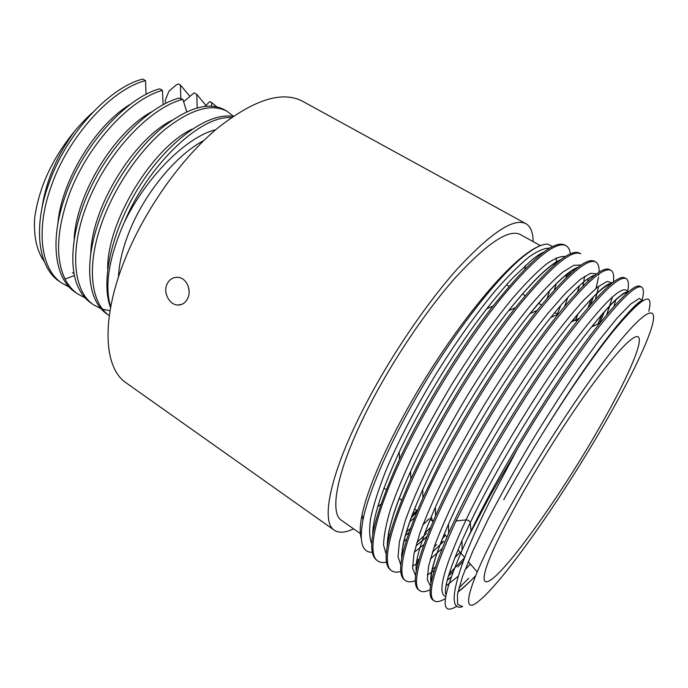 <?xml version="1.0" encoding="UTF-8"?>
<svg xmlns="http://www.w3.org/2000/svg" width="688" height="688" viewBox="0 0 688 688"><rect width="100%" height="100%" fill="white"/><g stroke="black" fill="none" stroke-linecap="round" stroke-linejoin="round"><path stroke-width="1.03" d="M456.901 606.128C439.649 616.998 441.378 598.311 462.104 550.073L467.47 538.498L489.933 495.945L517.617 448.636L492.169 496.547C454.011 572.201 445.463 612.956 462.663 606.558M601.966 428.151C561.116 498.705 505.37 578.72 480.155 599.953C457.804 620.017 467.41 582.022 512.766 502.102C544.535 445.919 587.836 380.67 616.508 345.213C645.301 309.566 657.401 304.887 652.508 324.22C647.632 343.708 627.404 384.411 601.966 428.151M188.4 286.784L189.131 291.643M187.841 298.102C185.588 302.858 182.174 305.162 177.59 305.042C169.489 304.784 163.004 292.804 166.909 284.393C169.248 279.5 172.912 277.144 177.891 277.324C186.293 277.685 191.806 289.777 187.841 298.102M533.114 241.6C533.071 232.449 530.672 226.472 525.924 223.686L302.479 101.213C281.788 90.455 252.943 99.88 215.946 129.49C180.738 159.418 145.374 209.281 125.715 257.424C100.525 318.415 103.621 368.218 126.343 383.01L334.325 530.216C338.917 533.26 345.333 532.796 353.58 528.823M525.924 223.686C513.807 217.563 490.879 232.707 457.159 269.12C424.634 305.532 387.129 361.518 361.768 412.009C329.389 476.113 320.832 522.132 334.325 530.216M431.324 516.576L432.055 519.827L433.208 521.16M596.453 432.726C553.118 508.183 489.048 595.197 484.275 580.079C482.503 571.195 495.007 542.712 521.796 494.62C542.763 457.692 569.776 415.647 592.015 385.237C614.934 354.346 629.744 338.135 636.443 336.621C647.176 334.798 626.88 380.516 596.453 432.726M625.659 294.309L626.149 292.202M445.308 598.646C440.251 601.682 436.502 602.387 434.059 600.77C426.68 595.352 434.008 568.744 456.032 520.954L473.912 485.444C501.44 433.517 539.065 374.04 569.182 333.964C600.16 293.724 619.148 275.277 626.149 278.631L624.893 277.943C619.14 274.684 603.995 288.074 579.459 318.114C548.13 356.934 503.607 425.64 472.553 484.558C463.162 502.3 455.189 518.528 448.645 533.243C431.428 573.001 426.173 595.24 432.881 599.945L434.059 600.779M626.149 278.631C628.574 280.119 629.064 284.419 627.619 291.549M627.482 292.219L627.353 292.778M613.877 329.569L613.455 330.498M597.992 323.893L602.077 314.235M610.875 270.264L609.637 269.584C602.834 265.817 585.78 280.592 558.484 313.926C527.154 352.789 485.246 417.65 456.058 473.757C448.198 488.798 441.369 502.816 435.573 515.794C416.575 559.645 410.917 584.327 418.614 589.848L419.775 590.674C409.781 585.144 422.828 540.45 457.4 474.634C484.515 422.81 521.986 363.832 552.378 324.254C583.673 284.531 603.17 266.531 610.875 270.264C613.395 271.769 614.203 275.733 613.318 282.166M604.606 311.337L599.73 323.068M588.042 307.691L591.353 298.781M595.765 261.982L594.535 261.311C586.572 257.002 567.445 273.36 537.165 310.4C506.17 349.083 467.023 410.022 439.761 463.084L422.948 497.734C401.887 546.048 395.738 573.422 404.492 579.855L405.645 580.672C394.929 574.609 407.038 529.597 441.085 463.953C467.797 412.241 505.13 353.735 535.78 314.64C567.385 275.432 587.38 257.88 595.765 261.982C598.242 263.427 599.334 266.858 599.059 272.276M598.947 273.927L598.827 275.062M598.551 277.075L596.014 288.324M593.417 296.666L590.485 304.844M577.593 291.592L579.459 285.675M579.597 253.132C570.3 248.265 548.904 266.445 515.415 307.682C485.135 345.892 448.963 402.661 423.662 452.541L410.874 478.925C387.387 532.134 380.61 562.474 390.535 569.965L391.67 570.773C380.232 564.22 391.463 518.821 424.969 453.401C451.233 401.878 488.471 343.768 519.363 305.162C551.286 266.437 571.771 249.314 580.818 253.786L579.606 253.124M376.706 560.178C365.509 551.449 373.111 517.754 399.504 459.085L407.752 442.117C431.006 395.729 463.944 343.424 493.055 306.048C530.07 259.918 553.995 239.579 564.814 245.031L566.026 245.685C556.317 240.869 535.359 257.561 503.16 295.771C472.02 333.904 434.911 391.584 409.05 442.969C376.061 508.217 365.706 553.909 377.832 560.978C380.086 562.543 382.975 562.939 386.518 562.173M566.912 274.048L565.932 277.849M567.643 276.198L568.469 272.835M570.352 253.881C569.862 249.787 568.417 247.052 566.026 245.693M517.617 448.636C545.249 401.964 575.77 356.608 598.844 327.084C622.227 297.758 636.469 284.428 641.577 287.094C643.684 288.401 643.951 292.417 642.386 299.142M641.973 300.802L641.835 301.327M467.47 538.498L471.039 531.041C502.421 465.423 562.698 369.172 600.16 322.861C622.124 295.763 635.506 283.611 640.313 286.397L641.577 287.094M640.399 301.559L640.115 302.548M463.299 561.141L457.778 566.981M452.996 571.797L448.37 576.191M430.172 589.736C425.631 591.972 422.165 592.282 419.775 590.674M435.375 566.938L432.073 569.776M415.337 580.655C411.218 582.254 407.984 582.263 405.645 580.672M445.463 535.29L442.35 538.635M436.631 544.578L434.137 547.063M418.571 561.004L416.541 562.569M400.794 571.444C397.002 572.571 393.957 572.347 391.67 570.773M468.76 578.247L458.887 587.999M462.542 606.558L457.606 604.399L457.451 594.432L462.525 576.441L472.94 550.83L488.394 518.709C500.959 494.612 515.045 469.371 530.654 442.986C546.659 416.79 562.423 392.332 577.937 369.602L599.231 340.216L617.076 318.105L630.561 304.148L639.238 298.454L643.039 300.579M457.916 592.05C462.448 588.747 468.339 583.329 475.58 575.787C468.898 582.736 463.033 588.059 457.984 591.723M445.609 596.479C436.889 593.529 443.7 567.996 466.043 519.879L456.032 520.954M449.101 573.758L464.495 557.951M401.697 553.315L402.944 552.43M424.651 533.484L430.516 527.498M426.457 533.415L416.816 542.634M402.54 554.21L401.586 554.872M416.816 560.797L419.147 558.948M443.665 535.41L444.646 534.352M503.771 499.677C515.51 478.384 528.324 456.514 542.213 434.068C568.675 391.661 592.187 357.579 612.759 331.822C642.033 296.666 654.039 289.82 648.784 311.286M542.213 434.068C568.4 391.704 591.534 357.829 611.598 332.442L611.684 332.338C626.132 314.27 636.228 303.907 641.973 301.241M462.104 550.073L461.975 540.639L470.257 522.699C499.677 460.711 556.016 370.694 591.577 326.946L591.594 326.92C610.136 304.062 622.391 292.391 628.35 291.927M423.825 544.629L414.305 552.206M387.267 545.894C387.353 530.697 395.127 505.904 410.564 471.504L410.65 471.323C433.947 419.775 474.754 353.245 508.544 310.813L508.664 310.658C531.54 282.149 548.818 265.233 560.522 259.918M573.921 269.128L573.895 270.565M567.798 297.483L564.564 306.47M429.097 518.718L422.828 525.03M406.608 539.315L403.77 541.43M399.504 459.085L399.186 452.136C421.039 405.103 455.929 348.231 486.717 308.817L493.055 306.048M556.239 283.731L554.373 289.966M426.844 536.588L415.81 546.186M402.368 555.01L401.56 555.397M386.226 554.451L383.586 545.249C383.715 536.141 386.063 523.989 390.638 508.793C396.512 491.997 404.449 473.077 414.443 452.025C425.459 430.172 437.749 407.907 451.294 385.228C472.106 351.628 493.769 321.064 513.239 297.508C525.684 283.207 536.623 272.147 546.048 264.33C554.433 258.482 560.892 255.876 565.424 256.529M570.017 271.674L569.698 274.271M560.763 305.429L557.349 314.046M408.878 532.503L405.352 535.384M371.769 543.838C369.37 538.291 369 529.726 370.669 518.133C373.584 504.846 378.641 489.03 385.839 470.687C398.438 441.008 414.881 409.265 435.151 375.476C455.447 342.736 476.724 312.928 496.091 289.786C508.527 275.69 519.569 264.691 529.235 256.796C537.913 250.776 544.767 247.886 549.807 248.136M556.102 263.444L556.196 261.999L556.136 263.409M552.627 246.605L547.889 244.18C542.617 243.75 534.997 247.413 525.03 255.179C500.924 274.082 462.878 320.986 428.891 376.181C394.921 431.367 369.361 487.955 363.015 519.784C358.964 541.809 362.06 552.645 372.32 552.292M411.08 517.952L416.747 512.035M389.064 537.423L387.636 538.394M361.234 538.24C359.643 533.114 359.927 525.288 362.086 514.762C368.355 484.197 393.484 429.312 427.308 375.192C461.132 321.072 499.462 274.443 524.196 255.403C531.747 249.589 538.05 246.029 543.09 244.739M388.135 535.212L389.933 534.051M412.078 515.286L416.859 510.419M554.304 263.237L554.304 264.983M549.574 290.654L547.235 298.145M361.174 534.163L341.54 520.377C328.838 512.818 337.086 469.474 367.409 409.627C391.068 362.653 425.881 310.718 456.135 276.843C487.525 242.907 508.896 228.786 520.24 234.479L540.372 245.616M525.512 265.336L524.772 269.137M377.729 506.832L380.877 504.184M414.434 517.694L409.661 521.917M406.281 532.22L410.297 528.513M146.114 94.376L145.478 80.625C111.817 89.001 67.974 136.534 50.903 187.205C35.312 231.091 41.297 269.885 62.058 283.25L69.204 287.051M62.058 283.25L59.564 281.547C38.743 268.122 32.68 229.328 48.212 185.468C65.222 134.831 109.065 87.393 142.794 79.077L145.478 80.625M205.936 105.445L196.777 94.351L194.145 92.854L183.533 101.807M163.125 104.619L162.454 90.386C129.189 99.192 85.346 147.284 67.888 198.17C56.493 232.243 55.556 259.204 65.076 279.061C68.336 285.468 72.567 290.448 77.778 294L85.054 297.809M77.778 294L75.25 292.271C54.842 279.156 49.304 240.456 65.162 196.407C82.551 145.555 126.394 97.558 159.719 88.821L162.454 90.386M216.72 106.821L211.749 102.641L211.431 106.107M205.033 106.322L209.78 101.592L211.749 102.641M189.948 96.397L180.411 85.037L178.467 83.927L176.094 85.037L168.921 91.194L165.163 100.534L165.842 103.209M44.247 261.509C36.713 250.896 33.523 236.319 34.675 217.769C39.044 187.196 52.357 158.352 74.614 131.219C80.926 123.823 86.877 117.614 92.484 112.6M196.777 94.351L197.198 107.861M180.411 85.037L180.849 98.745M72.343 272.775L73.926 273.179M93.706 304.904L91.143 303.15C86.043 299.667 81.906 294.739 78.742 288.375C67.037 264.949 72.825 220.9 94.849 179.43C116.874 137.978 151.807 105.393 178.897 98.109L182.905 99.364C152.22 106.726 111 148.376 89.99 197.086C68.817 245.788 71.973 290.671 93.706 304.904L101.136 308.714M102.71 309.239L110.028 310.735M107.259 314.175L109.289 315.568C90.3 302.772 86.241 264.613 102.632 220.607C115.36 185.975 139.397 151.016 164.191 130.075C190.395 109.28 211.362 103.019 227.074 111.293L233.284 116.186M227.083 111.284L224.365 109.736C208.576 101.428 187.566 107.646 161.336 128.381C136.525 149.27 112.505 184.186 99.82 218.784C83.3 263.229 87.737 301.671 107.268 314.175M130.815 104.008C96.26 124.227 61.378 180.265 57.895 223.54M74.614 131.219C56.64 156.03 45.752 181.735 41.942 208.344M151.394 111.955C114.982 131.546 76.377 193.509 74.166 238.727M186.715 111.74L182.905 99.364M171.733 120.409C133.833 139.268 91.624 207.105 90.773 253.795M192.227 129.103C153.097 146.965 107.122 220.917 107.681 268.776M231.202 117.622C201.515 114.956 148.703 163.555 124.304 222.319C147.206 175.285 187.506 136.491 215.654 129.74M110.562 307.639C100.009 280.197 112.574 227.023 141.694 182.802C170.727 138.469 209.831 112.067 232.888 116.453M124.304 222.319C108.885 257.536 104.335 285.804 110.665 307.115M118.465 277.092C119.015 263.409 122.653 248.179 129.396 231.392C144.686 193.01 176.498 154.654 203.811 140.541M471.039 531.041L470.257 522.699C469.646 520.954 468.236 520.016 466.043 519.879C490.647 468.201 533.191 397.501 567.781 350.011C603.617 302.195 623.62 282.854 627.8 292.004M621.642 320.135L620.946 321.924M451.044 577.086L447.32 580.036M430.55 586.107L427.308 579.7L428.555 566.207L434.61 545.722C441.025 528.771 449.746 509.129 460.779 486.803C472.957 463.402 486.433 439.365 501.217 414.692C516.344 390.38 531.274 367.839 545.997 347.062C560.152 327.935 572.786 312.24 583.897 299.977L597.631 287.008L607.16 281.444L612.354 282.906M609.895 305.558L606.627 314.915M434.291 570.369L431.574 572.218M415.604 575.615L412.602 568.159L413.927 553.978L419.852 533.217C426.078 516.31 434.515 496.925 445.17 475.055C456.927 452.214 469.964 428.822 484.3 404.879C506.248 369.387 528.737 337.18 548.353 312.791L566.009 292.675L580.233 279.457L590.536 273.282L596.728 273.867M597.072 293.105L595.352 299.357M440.75 542.677L443.786 541.284L432.442 552.086M418.046 562.982L416.36 563.954M400.829 565.054L398.025 556.669L399.393 541.895L405.189 520.919C411.235 504.063 419.413 484.911 429.725 463.471C441.094 441.146 453.745 418.338 467.668 395.05C489.022 360.546 511.081 329.182 530.637 305.197C543.081 290.697 553.874 279.595 563.042 271.898L573.998 265.25L581.068 265.086M583.699 281.96L582.865 286.096M629.073 311.793L628.54 313.41M470.454 564.134L464.993 569.784M458.182 576.303L446.073 585.815M431.144 582.624C430.034 572.812 435.822 553.315 448.499 524.144L448.516 524.118C474.333 464.4 532.486 369.456 571.281 321.984L571.298 321.958C590.743 298.102 604.141 285.305 611.503 283.576M615.872 299.581L613.954 306.392M460.169 552.258L454.759 557.822M435.573 515.794L435.409 507.168C460.599 449.402 513.007 363.883 550.735 317.546L558.484 313.926M442.16 548.517L430.318 559.095M416.885 567.884L416.077 568.236M401.732 558.252C401.422 544.956 408.414 522.106 422.724 489.693L422.742 489.658C447.123 434.549 493.786 358.439 529.88 313.745L529.906 313.711C551.492 287.068 567.376 271.7 577.567 267.606M588.077 278.614L587.776 281.332M578.126 313.616L575.538 319.963M65.076 279.061L74.399 275.561M177.59 305.042L181.916 304.337M383.964 488.102L386.252 489.658M399.178 498.422L401.689 500.124M414.572 508.862L417.298 510.711M430.138 519.423L433.096 521.427M444.285 533.931L446.976 537.044M458.019 549.781L464.675 557.461M468.27 561.614L477.188 571.9M573.087 319.731L577.284 320.857M593.073 325.063L594.638 325.476M613.189 330.429L613.765 330.575M506.497 284.849L509.094 286.337M522.398 293.982L525.219 295.599M538.489 303.219L541.542 304.973M554.769 312.567L557.744 314.27M620.155 321.898L620.18 322.818M376.706 560.187L377.832 560.987M627.8 292.391C627.026 291.764 625.478 292.185 623.139 293.656L617.11 298.446C610.72 304.225 602.206 313.728 591.577 326.946L600.16 322.861M448.499 524.144L448.645 533.243M571.298 321.958L579.459 318.114M422.724 489.693L422.948 497.734M578.075 267.211C574.833 268.182 570.206 271.21 564.212 276.301C560.428 279.681 558.303 281.444 549.488 290.749L529.88 313.745L537.165 310.4M612.759 331.822L611.675 332.338M642.798 300.725C640.494 299.246 630.096 309.815 611.598 332.442M445.962 594.544C443.571 589.066 448.929 571.066 462.018 540.536M620.963 321.898L621.685 320.083M450.967 577.301L447.252 580.294M431.049 583.114C429.011 575.65 434.833 555.981 448.516 524.118M606.661 314.872L612.483 296.855M611.477 283.602C606.678 282.596 593.28 295.393 571.281 321.984M434.214 570.627L427.257 574.979M416.231 571.221C414.701 561.597 421.099 540.252 435.409 507.168M595.473 299.22L598.68 286.199M594.871 275.252C593.142 275.492 590.442 276.929 586.761 279.56C581.128 283.413 566.155 297.956 550.735 317.546M443.794 541.275L432.408 552.197M417.977 563.231L412.508 566.018M401.586 559.12L402.858 545.601C405.533 532.099 412.164 513.446 422.742 489.658M583.046 285.916L584.628 276.292M556.334 263.255L556.257 257.871M544.182 251.868C540.811 253.365 536.692 256.048 531.841 259.901L513.196 277.513C504.983 286.311 496.16 296.752 486.717 308.817M410.65 471.323C405.146 483.466 400.519 494.638 396.778 504.837C392.169 517.247 388.6 531.962 388.574 532.865L387.095 546.883M401.551 555.594L402.325 555.233M422.011 541.06L426.818 536.649M508.544 310.813C524.514 290.749 537.801 276.37 548.413 267.684C556.532 261.251 557.392 261.285 561.184 259.428M570.223 271.528L569.896 274.091M399.186 452.136C381.487 490.811 372.672 518.262 372.758 534.481M405.318 535.522L408.835 532.615M362.086 514.762L363.006 519.784M524.196 255.403L525.03 255.171M515.415 307.682L508.664 310.658M410.865 478.925L410.564 471.504"/></g></svg>
